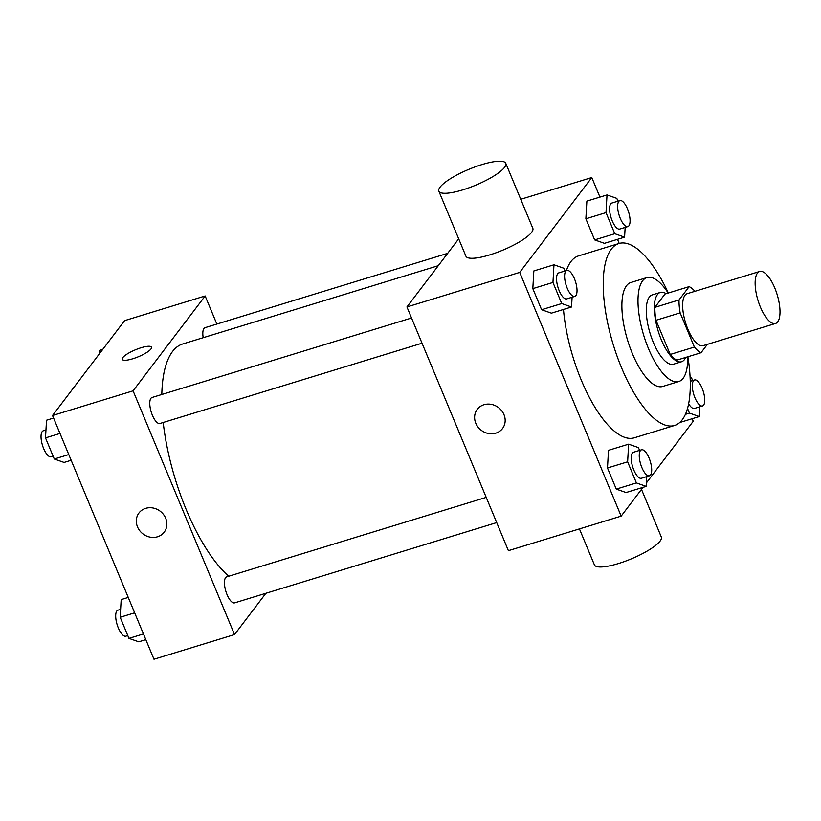 <?xml version="1.0" encoding="UTF-8"?>
<svg xmlns="http://www.w3.org/2000/svg" width="821" height="821" viewBox="0 0 821 821"><rect width="100%" height="100%" fill="white"/><g stroke="black" fill="none" stroke-linecap="round" stroke-linejoin="round"><path stroke-width="1.23" d="M777.713 321.853A27.185 10.006 -107 0 1 775.527 323.474A27.185 10.006 -107 0 1 758.009 300.414A27.185 10.006 -107 0 1 759.61 271.494A27.185 10.006 -107 0 1 776.03 291.219A27.185 10.006 -107 0 1 777.713 321.853M775.527 323.474L703.043 345.682A27.185 10.006 -107 0 1 685.514 322.622A27.185 10.006 -107 0 1 687.115 293.702L759.61 271.494M689.147 286.632L679.029 299.942A35.077 12.91 -107 0 0 680.147 312.873L655.989 320.272A35.077 12.91 -107 0 1 654.871 307.341L664.979 294.031L689.147 286.632A35.077 12.91 -107 0 1 694.925 291.311M680.147 312.873L694.392 347.067A35.077 12.91 -107 0 0 701.011 352.743L707.394 344.338M655.989 320.272L670.223 354.467L694.392 347.067M670.223 354.467A35.077 12.91 -107 0 0 676.843 360.152L701.011 352.743M666.139 293.672A36.237 13.341 73 0 0 660.3 292.44A36.237 13.341 73 0 0 661.305 339.74A36.237 13.341 73 0 0 681.533 361.743A36.237 13.341 73 0 0 685.679 357.443M681.533 361.743L673.477 364.206A36.237 13.341 -107 0 1 653.249 342.203A36.237 13.341 -107 0 1 652.243 294.903L660.3 292.44M654.871 307.341L679.029 299.942M668.202 293.046A54.36 20.012 73 0 0 646.938 277.58A54.36 20.012 73 0 0 648.446 348.535A54.36 20.012 73 0 0 678.782 381.539A54.36 20.012 73 0 0 687.731 356.817M646.938 277.58L630.826 282.516A54.36 20.012 73 0 0 632.334 353.471A54.36 20.012 73 0 0 662.67 386.465L678.782 381.539M668.335 293.005A95.133 35.016 73 0 0 618.89 243.529A95.133 35.016 73 0 0 621.518 367.695A95.133 35.016 73 0 0 674.616 425.452A95.133 35.016 73 0 0 687.875 356.776M674.616 425.452L634.335 437.788A95.133 35.016 -107 0 1 581.247 380.041A95.133 35.016 -107 0 1 563.483 309.466M566.408 270.55A95.133 35.016 -107 0 1 578.61 255.865L618.89 243.529M564.93 271.012L563.77 268.221L553.97 264.783L533.835 270.951L532.819 288.623L541.603 309.722L551.404 313.16L571.539 306.992L572.104 297.243M617.977 201.176L616.817 198.384L607.017 194.946L586.882 201.114L585.866 218.786L594.65 239.896L604.451 243.334L624.586 237.166L625.15 227.407M599.946 197.122L591.787 177.531L519.714 272.408L621.158 516.132L643.028 487.346M646.404 482.892L693.242 421.245L692.185 418.71M619.219 243.437L617.515 239.332M639.59 450.38L638.43 447.599L628.64 444.161L608.494 450.329L607.489 467.991L616.273 489.1L626.074 492.538L646.209 486.371L646.763 476.611M458.693 238.829L406.939 306.951L508.394 550.665L621.158 516.132M406.939 306.951L519.714 272.408M495.802 433.16A15.856 14.255 37.2 0 1 478.048 427.105A15.856 14.255 37.2 0 1 477.258 409.351A15.856 14.255 37.2 0 1 498.511 407.596A15.856 14.255 37.2 0 1 502.514 428.531A15.856 14.255 37.2 0 1 495.802 433.16M520.74 199.298L591.787 177.531M505.767 163.317L532.829 228.31A36.237 8.631 157.4 0 1 531.587 232.374A36.237 8.631 157.4 0 1 496.161 252.745A36.237 8.631 157.4 0 1 465.907 256.173L438.855 191.18A36.237 8.631 157.4 0 1 468.996 169.28A36.237 8.631 157.4 0 1 505.767 163.317A36.237 8.631 157.4 0 1 504.535 167.381A36.237 8.631 157.4 0 1 469.109 187.752A36.237 8.631 157.4 0 1 438.855 191.18M579.441 528.909L594.414 564.879A36.237 8.631 -22.6 0 0 631.185 558.916A36.237 8.631 -22.6 0 0 661.326 537.026L641.488 489.367M502.514 428.531A15.856 14.255 37.2 0 1 495.812 433.16A15.856 14.255 37.2 0 1 478.048 427.105A15.856 14.255 37.2 0 1 477.268 409.351M228.69 576.25A126.845 46.684 -107 0 1 163.215 422.487M161.809 394.49A126.845 46.684 -107 0 1 182.693 343.978L438.291 265.686M422.035 343.209L159.962 423.482A13.588 4.998 -107 0 1 151.208 411.957A13.588 4.998 -107 0 1 152.008 397.497L411.537 317.994M496.705 522.587L234.632 602.86A13.588 4.998 -107 0 1 225.867 591.325A13.588 4.998 -107 0 1 226.678 576.865L486.206 497.372M203.198 337.698A13.588 4.998 -107 0 1 205.055 327.661L447.671 253.35M216.847 324.049L205.158 295.96L133.084 390.837L234.529 634.561L265.881 593.285M205.158 295.96L124.607 320.631L52.534 415.518L133.084 390.837M52.534 415.518L153.979 659.232L234.529 634.561M164.21 532.162A15.856 14.255 37.2 0 1 157.509 536.78A15.856 14.255 37.2 0 1 139.744 530.735A15.856 14.255 37.2 0 1 138.965 512.981A15.856 14.255 37.2 0 1 160.208 511.216A15.856 14.255 37.2 0 1 164.21 532.162A15.856 14.255 37.2 0 1 157.509 536.79A15.856 14.255 37.2 0 1 139.744 530.735A15.856 14.255 37.2 0 1 138.965 512.971M150.992 348.956A15.856 3.777 157.4 0 1 135.496 357.864A15.856 3.777 157.4 0 1 122.267 359.362A15.856 3.777 157.4 0 1 135.455 349.787A15.856 3.777 157.4 0 1 151.536 347.18A15.856 3.777 157.4 0 1 150.992 348.956M122.267 359.372A15.856 3.777 157.4 0 1 135.455 349.787A15.856 3.777 157.4 0 1 151.536 347.18M102.748 349.418L99.567 350.393L99.362 353.861M128.261 597.431L121.18 599.597L120.174 617.269L128.959 638.379L138.759 641.817L145.83 639.641M120.174 617.269L134.665 612.825M128.959 638.379L143.449 633.935M127.799 635.587L125.89 636.162A13.588 4.998 -107 0 1 117.126 624.637A13.588 4.998 -107 0 1 117.937 610.177L120.625 609.356M53.591 418.053L46.52 420.219L45.504 437.891L54.289 459.001L64.089 462.439L71.16 460.273M45.504 437.891L59.995 433.447M54.289 459.001L68.79 454.557M53.129 456.209L51.23 456.794A13.588 4.998 -107 0 1 42.466 445.259A13.588 4.998 -107 0 1 43.267 430.799L45.955 429.978M687.526 408.468L689.455 413.107L699.256 416.545L699.82 406.785M692.647 380.554L691.487 377.763L690.112 377.28M702.509 405.964A13.588 4.998 -107 0 1 693.745 394.429A13.588 4.998 -107 0 1 694.545 379.969A13.588 4.998 -107 0 1 702.755 389.831A13.588 4.998 -107 0 1 703.597 405.153A13.588 4.998 -107 0 1 702.509 405.964L694.453 408.427A13.588 4.998 -107 0 1 688.645 403.778M685.422 414.338L689.455 413.107M679.757 422.517L699.256 416.545M607.017 194.946L606.001 212.618L614.796 233.728L624.586 237.166M627.839 226.586L619.783 229.049A13.588 4.998 -107 0 1 611.019 217.524A13.588 4.998 -107 0 1 611.819 203.064L619.876 200.591A13.588 4.998 -107 0 1 628.086 210.463A13.588 4.998 -107 0 1 628.927 225.775A13.588 4.998 -107 0 1 627.839 226.586A13.588 4.998 -107 0 1 619.075 215.051A13.588 4.998 -107 0 1 619.876 200.591M586.882 201.114L585.866 218.786L606.001 212.618M585.866 218.786L594.65 239.896L614.796 233.728M594.65 239.896L604.451 243.334M628.64 444.161L627.624 461.823L636.408 482.933L646.209 486.371M649.452 475.79L641.396 478.263A13.588 4.998 -107 0 1 632.642 466.728A13.588 4.998 -107 0 1 633.443 452.268L641.499 449.805A13.588 4.998 -107 0 1 649.709 459.668A13.588 4.998 -107 0 1 650.55 474.979A13.588 4.998 -107 0 1 649.452 475.79A13.588 4.998 -107 0 1 640.688 464.265A13.588 4.998 -107 0 1 641.499 449.805M608.494 450.329L607.489 467.991L627.624 461.823M607.489 467.991L616.273 489.1L636.408 482.933M616.273 489.1L626.074 492.538M553.97 264.783L552.954 282.455L561.738 303.554L571.539 306.992M574.792 296.412L566.736 298.885A13.588 4.998 -107 0 1 557.972 287.35A13.588 4.998 -107 0 1 558.773 272.89L566.829 270.427A13.588 4.998 -107 0 1 575.039 280.289A13.588 4.998 -107 0 1 575.88 295.601A13.588 4.998 -107 0 1 574.792 296.412A13.588 4.998 -107 0 1 566.028 284.887A13.588 4.998 -107 0 1 566.829 270.427M533.835 270.951L532.819 288.623L552.954 282.455M532.819 288.623L541.603 309.722L561.738 303.554M541.603 309.722L551.404 313.16M690.266 381.283L694.545 379.969"/></g></svg>

